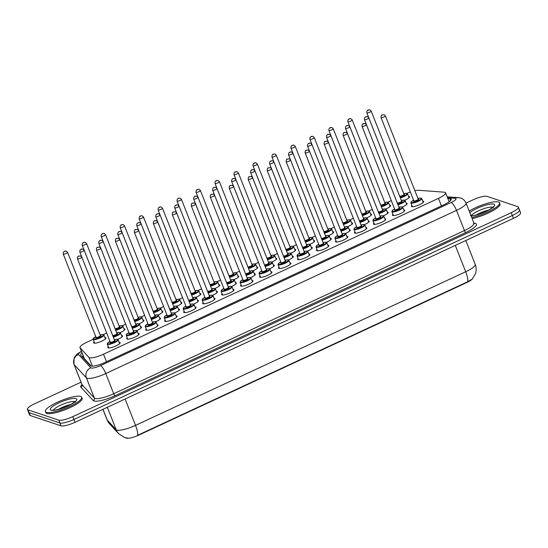 <?xml version="1.0" encoding="UTF-8"?>
<svg xmlns="http://www.w3.org/2000/svg" width="548" height="548" viewBox="0 0 548 548"><rect width="100%" height="100%" fill="white"/><g stroke="black" fill="none" stroke-linecap="round" stroke-linejoin="round"><path stroke-width="0.82" d="M408.548 196.355A6.638 1.493 158.5 0 1 409.178 196.444A6.638 1.493 158.5 0 1 409.534 196.725A6.638 1.493 158.5 0 1 404.739 200.198M389.573 205.185A6.638 1.493 158.5 0 1 390.203 205.274A6.638 1.493 158.5 0 1 390.56 205.548A6.638 1.493 158.5 0 1 385.765 209.028M370.599 214.008A6.638 1.493 158.5 0 1 371.229 214.104A6.638 1.493 158.5 0 1 371.585 214.378A6.638 1.493 158.5 0 1 366.79 217.857M351.624 222.837A6.638 1.493 158.5 0 1 352.254 222.926A6.638 1.493 158.5 0 1 352.611 223.207A6.638 1.493 158.5 0 1 347.816 226.68M332.65 231.667A6.638 1.493 158.5 0 1 333.28 231.756A6.638 1.493 158.5 0 1 333.636 232.03A6.638 1.493 158.5 0 1 328.841 235.51M313.675 240.49A6.638 1.493 158.5 0 1 314.305 240.586A6.638 1.493 158.5 0 1 314.662 240.86A6.638 1.493 158.5 0 1 309.867 244.34M294.701 249.319A6.638 1.493 158.5 0 1 295.331 249.409A6.638 1.493 158.5 0 1 295.687 249.689A6.638 1.493 158.5 0 1 290.892 253.169M275.726 258.149A6.638 1.493 158.5 0 1 276.356 258.238A6.638 1.493 158.5 0 1 276.713 258.519A6.638 1.493 158.5 0 1 271.918 261.992M256.752 266.979A6.638 1.493 158.5 0 1 257.382 267.068A6.638 1.493 158.5 0 1 257.738 267.342A6.638 1.493 158.5 0 1 252.943 270.822M237.777 275.802A6.638 1.493 158.5 0 1 238.407 275.897A6.638 1.493 158.5 0 1 238.757 276.171A6.638 1.493 158.5 0 1 233.969 279.651M218.803 284.631A6.638 1.493 158.5 0 1 219.433 284.72A6.638 1.493 158.5 0 1 219.782 285.001A6.638 1.493 158.5 0 1 214.994 288.474M199.828 293.461A6.638 1.493 158.5 0 1 200.458 293.55A6.638 1.493 158.5 0 1 200.808 293.824A6.638 1.493 158.5 0 1 196.02 297.304M180.854 302.284A6.638 1.493 158.5 0 1 181.484 302.38A6.638 1.493 158.5 0 1 181.833 302.654A6.638 1.493 158.5 0 1 177.045 306.133M161.879 311.113A6.638 1.493 158.5 0 1 162.509 311.202A6.638 1.493 158.5 0 1 162.859 311.483A6.638 1.493 158.5 0 1 158.071 314.956M142.905 319.943A6.638 1.493 158.5 0 1 143.535 320.032A6.638 1.493 158.5 0 1 143.884 320.306A6.638 1.493 158.5 0 1 139.096 323.786M123.93 328.773A6.638 1.493 158.5 0 1 124.56 328.862A6.638 1.493 158.5 0 1 124.91 329.136A6.638 1.493 158.5 0 1 120.122 332.615M104.956 337.595A6.638 1.493 158.5 0 1 105.586 337.691A6.638 1.493 158.5 0 1 105.935 337.965A6.638 1.493 158.5 0 1 101.113 341.459A6.638 1.493 158.5 0 1 93.941 343.103A6.638 1.493 158.5 0 1 93.592 342.829A6.638 1.493 158.5 0 1 94.057 341.89M406.164 203.15A6.638 1.493 158.5 0 1 406.801 203.24A6.638 1.493 158.5 0 1 407.15 203.514A6.638 1.493 158.5 0 1 402.355 206.993M387.189 211.973A6.638 1.493 158.5 0 1 387.826 212.069A6.638 1.493 158.5 0 1 388.176 212.343A6.638 1.493 158.5 0 1 383.381 215.823M368.215 220.803A6.638 1.493 158.5 0 1 368.852 220.892A6.638 1.493 158.5 0 1 369.201 221.173A6.638 1.493 158.5 0 1 364.406 224.646M349.24 229.633A6.638 1.493 158.5 0 1 349.877 229.722A6.638 1.493 158.5 0 1 350.227 229.996A6.638 1.493 158.5 0 1 345.432 233.475M330.266 238.455A6.638 1.493 158.5 0 1 330.896 238.551A6.638 1.493 158.5 0 1 331.252 238.825A6.638 1.493 158.5 0 1 326.457 242.305M311.291 247.285A6.638 1.493 158.5 0 1 311.922 247.374A6.638 1.493 158.5 0 1 312.278 247.655A6.638 1.493 158.5 0 1 307.483 251.135M292.317 256.115A6.638 1.493 158.5 0 1 292.947 256.204A6.638 1.493 158.5 0 1 293.303 256.485A6.638 1.493 158.5 0 1 288.508 259.958M273.342 264.944A6.638 1.493 158.5 0 1 273.973 265.033A6.638 1.493 158.5 0 1 274.329 265.307A6.638 1.493 158.5 0 1 269.534 268.787M254.368 273.767A6.638 1.493 158.5 0 1 254.998 273.863A6.638 1.493 158.5 0 1 255.354 274.137A6.638 1.493 158.5 0 1 250.559 277.617M235.393 282.597A6.638 1.493 158.5 0 1 236.024 282.686A6.638 1.493 158.5 0 1 236.38 282.967A6.638 1.493 158.5 0 1 231.585 286.44M216.419 291.426A6.638 1.493 158.5 0 1 217.049 291.515A6.638 1.493 158.5 0 1 217.405 291.789A6.638 1.493 158.5 0 1 212.61 295.269M197.444 300.249A6.638 1.493 158.5 0 1 198.075 300.345A6.638 1.493 158.5 0 1 198.431 300.619A6.638 1.493 158.5 0 1 193.636 304.099M178.47 309.079A6.638 1.493 158.5 0 1 179.1 309.168A6.638 1.493 158.5 0 1 179.456 309.449A6.638 1.493 158.5 0 1 174.661 312.922M159.495 317.909A6.638 1.493 158.5 0 1 160.126 317.998A6.638 1.493 158.5 0 1 160.482 318.272A6.638 1.493 158.5 0 1 155.687 321.751M140.521 326.738A6.638 1.493 158.5 0 1 141.151 326.827A6.638 1.493 158.5 0 1 141.507 327.101A6.638 1.493 158.5 0 1 136.712 330.581M121.546 335.561A6.638 1.493 158.5 0 1 122.177 335.657A6.638 1.493 158.5 0 1 122.533 335.931A6.638 1.493 158.5 0 1 117.738 339.411M422.761 201.116A6.638 1.493 158.5 0 1 423.392 201.205A6.638 1.493 158.5 0 1 423.741 201.479A6.638 1.493 158.5 0 1 418.919 204.973A6.638 1.493 158.5 0 1 411.747 206.623A6.638 1.493 158.5 0 1 411.39 206.343A6.638 1.493 158.5 0 1 411.863 205.404M403.787 209.939A6.638 1.493 158.5 0 1 404.417 210.035A6.638 1.493 158.5 0 1 404.767 210.309A6.638 1.493 158.5 0 1 399.944 213.802A6.638 1.493 158.5 0 1 392.772 215.453A6.638 1.493 158.5 0 1 392.416 215.172A6.638 1.493 158.5 0 1 392.889 214.234M384.812 218.768A6.638 1.493 158.5 0 1 385.443 218.858A6.638 1.493 158.5 0 1 385.792 219.138A6.638 1.493 158.5 0 1 380.97 222.625A6.638 1.493 158.5 0 1 373.798 224.276A6.638 1.493 158.5 0 1 373.441 224.002A6.638 1.493 158.5 0 1 373.914 223.063M365.838 227.598A6.638 1.493 158.5 0 1 366.468 227.687A6.638 1.493 158.5 0 1 366.818 227.961A6.638 1.493 158.5 0 1 361.995 231.455A6.638 1.493 158.5 0 1 354.823 233.106A6.638 1.493 158.5 0 1 354.467 232.832A6.638 1.493 158.5 0 1 354.94 231.886M346.863 236.428A6.638 1.493 158.5 0 1 347.494 236.517A6.638 1.493 158.5 0 1 347.843 236.791A6.638 1.493 158.5 0 1 343.021 240.284A6.638 1.493 158.5 0 1 335.849 241.935A6.638 1.493 158.5 0 1 335.492 241.654A6.638 1.493 158.5 0 1 335.965 240.716M327.882 245.251A6.638 1.493 158.5 0 1 328.519 245.34A6.638 1.493 158.5 0 1 328.869 245.62A6.638 1.493 158.5 0 1 324.046 249.114A6.638 1.493 158.5 0 1 316.874 250.758A6.638 1.493 158.5 0 1 316.518 250.484A6.638 1.493 158.5 0 1 316.991 249.546M308.908 254.08A6.638 1.493 158.5 0 1 309.545 254.169A6.638 1.493 158.5 0 1 309.894 254.45A6.638 1.493 158.5 0 1 305.072 257.937A6.638 1.493 158.5 0 1 297.9 259.588A6.638 1.493 158.5 0 1 297.543 259.314A6.638 1.493 158.5 0 1 298.016 258.375M289.933 262.91A6.638 1.493 158.5 0 1 290.57 262.999A6.638 1.493 158.5 0 1 290.92 263.273A6.638 1.493 158.5 0 1 286.097 266.766A6.638 1.493 158.5 0 1 278.925 268.417A6.638 1.493 158.5 0 1 278.569 268.136A6.638 1.493 158.5 0 1 279.042 267.198M270.959 271.733A6.638 1.493 158.5 0 1 271.596 271.829A6.638 1.493 158.5 0 1 271.945 272.103A6.638 1.493 158.5 0 1 267.116 275.596A6.638 1.493 158.5 0 1 259.951 277.24A6.638 1.493 158.5 0 1 259.594 276.966A6.638 1.493 158.5 0 1 260.067 276.028M251.984 280.562A6.638 1.493 158.5 0 1 252.621 280.651A6.638 1.493 158.5 0 1 252.971 280.932A6.638 1.493 158.5 0 1 248.141 284.419A6.638 1.493 158.5 0 1 240.976 286.07A6.638 1.493 158.5 0 1 240.62 285.796A6.638 1.493 158.5 0 1 241.093 284.857M233.01 289.392A6.638 1.493 158.5 0 1 233.647 289.481A6.638 1.493 158.5 0 1 233.996 289.755A6.638 1.493 158.5 0 1 229.167 293.249A6.638 1.493 158.5 0 1 222.002 294.899A6.638 1.493 158.5 0 1 221.645 294.625A6.638 1.493 158.5 0 1 222.118 293.68M214.035 298.215A6.638 1.493 158.5 0 1 214.672 298.311A6.638 1.493 158.5 0 1 215.022 298.585A6.638 1.493 158.5 0 1 210.192 302.078A6.638 1.493 158.5 0 1 203.027 303.729A6.638 1.493 158.5 0 1 202.671 303.448A6.638 1.493 158.5 0 1 203.144 302.51M195.061 307.044A6.638 1.493 158.5 0 1 195.698 307.133A6.638 1.493 158.5 0 1 196.047 307.414A6.638 1.493 158.5 0 1 191.218 310.908A6.638 1.493 158.5 0 1 184.053 312.552A6.638 1.493 158.5 0 1 183.696 312.278A6.638 1.493 158.5 0 1 184.169 311.339M176.086 315.874A6.638 1.493 158.5 0 1 176.723 315.963A6.638 1.493 158.5 0 1 177.073 316.237A6.638 1.493 158.5 0 1 172.243 319.731A6.638 1.493 158.5 0 1 165.078 321.381A6.638 1.493 158.5 0 1 164.722 321.107A6.638 1.493 158.5 0 1 165.195 320.162M157.112 324.704A6.638 1.493 158.5 0 1 157.742 324.793A6.638 1.493 158.5 0 1 158.098 325.067A6.638 1.493 158.5 0 1 153.269 328.56A6.638 1.493 158.5 0 1 146.097 330.211A6.638 1.493 158.5 0 1 145.747 329.93A6.638 1.493 158.5 0 1 146.22 328.992M138.137 333.526A6.638 1.493 158.5 0 1 138.767 333.622A6.638 1.493 158.5 0 1 139.124 333.896A6.638 1.493 158.5 0 1 134.294 337.39A6.638 1.493 158.5 0 1 127.122 339.034A6.638 1.493 158.5 0 1 126.773 338.76A6.638 1.493 158.5 0 1 127.246 337.821M119.163 342.356A6.638 1.493 158.5 0 1 119.793 342.445A6.638 1.493 158.5 0 1 120.149 342.726A6.638 1.493 158.5 0 1 115.32 346.213A6.638 1.493 158.5 0 1 108.148 347.864A6.638 1.493 158.5 0 1 107.798 347.59A6.638 1.493 158.5 0 1 108.271 346.651M95.784 336.684A5.466 1.226 -21.5 0 0 93.571 339.089A5.466 1.226 -21.5 0 0 100.12 337.445A5.466 1.226 -21.5 0 0 103.161 334.629A5.466 1.226 -21.5 0 0 100.14 334.965L103.051 334.533L103.956 335.068A5.857 1.315 158.5 0 1 99.695 338.143A5.857 1.315 158.5 0 1 93.372 339.602A5.857 1.315 158.5 0 1 93.057 339.356L87.139 342.096A11.714 2.637 -21.5 0 0 79.994 347.644A11.714 2.637 -21.5 0 0 80.124 347.843L88.988 357.433A11.714 2.637 -21.5 0 0 89.482 357.721A11.714 2.637 -21.5 0 0 103.51 354.2L438.469 198.362A11.714 2.637 -21.5 0 0 445.606 192.814A11.714 2.637 -21.5 0 0 444.181 192.184L418.768 190.293A11.714 2.637 -21.5 0 0 414.891 190.718M125.972 437.859L126.006 437.9A10.542 2.37 -21.5 0 0 126.451 438.16A10.542 2.37 -21.5 0 0 139.076 434.989L466.512 282.658A10.542 2.37 -21.5 0 0 472.671 278.61M79.994 347.644L84.371 358.639L91.249 366.078M391.293 200.595L387.922 202.164M372.318 209.425L368.948 210.987M353.344 218.248L349.973 219.816M334.369 227.078L330.999 228.646M315.395 235.907L312.024 237.469M296.42 244.73L293.05 246.299M277.446 253.56L274.075 255.128M258.471 262.389L255.101 263.958M239.497 271.219L236.126 272.781M220.522 280.042L217.152 281.61M201.548 288.871L198.177 290.44M182.573 297.701L179.203 299.263M163.599 306.524L160.228 308.092M144.624 315.353L141.254 316.922M125.643 324.183L122.279 325.745M106.668 333.006L103.305 334.575M410.363 192.019A11.714 2.637 -21.5 0 0 406.938 193.341M102.997 409.301L107.223 420.021A13.666 13.262 137.2 0 0 109.751 424.056L107.052 419.754A15.618 3.514 -21.5 0 0 107.223 420.021L116.149 429.68A15.618 3.514 -21.5 0 0 116.806 430.064A15.618 3.514 -21.5 0 0 135.514 425.364A13.666 3.446 65.1 0 1 137.562 435.324L467.732 281.72L472.273 279.048L475.452 273.788C476.479 270.623 476.397 267.479 475.212 264.362L465.814 240.51M518.867 209.48A11.714 2.637 158.5 0 1 519.483 209.966A11.714 2.637 158.5 0 1 512.339 215.515L73.939 419.473A11.714 2.637 158.5 0 1 59.91 422.994L29.133 412.692A11.714 2.637 158.5 0 1 28.517 412.206A11.714 2.637 158.5 0 0 29.133 412.692L59.91 422.994A11.714 2.637 158.5 0 0 73.939 419.473L512.339 215.515A11.714 2.637 158.5 0 0 519.483 209.966L520.6 212.795A11.714 2.637 158.5 0 1 513.455 218.344L75.055 422.303A11.714 2.637 158.5 0 1 61.027 425.83L30.25 415.521A11.714 2.637 158.5 0 1 29.633 415.035L27.4 409.37A11.714 2.637 158.5 0 1 34.545 403.821L81.001 382.209M82.097 352.974A11.714 2.637 -21.5 0 0 80.7 355.138A11.714 2.637 -21.5 0 0 80.83 355.337L90.399 365.694A11.714 2.637 -21.5 0 0 90.9 365.989A11.714 2.637 -21.5 0 0 104.928 362.461L444.003 204.712A11.714 2.637 -21.5 0 0 451.141 199.164A11.714 2.637 -21.5 0 0 449.716 198.534L447.805 198.39M466.053 203.075L472.945 199.862A11.714 2.637 158.5 0 1 486.973 196.342L517.75 206.644A11.714 2.637 158.5 0 1 518.367 207.13A11.714 2.637 158.5 0 1 511.229 212.686L72.822 416.644A11.714 2.637 158.5 0 1 58.794 420.165L28.023 409.863A11.714 2.637 158.5 0 1 27.4 409.37M448.922 201.219L449.798 201.287M82.193 356.817A11.714 2.637 158.5 0 1 83.214 355.81M80.666 396.423A19.516 4.391 158.5 0 1 81.7 397.238A19.516 4.391 158.5 0 1 67.507 407.507A19.516 4.391 158.5 0 1 46.416 412.356A19.516 4.391 158.5 0 1 45.381 411.541A19.516 4.391 158.5 0 1 59.574 401.273A19.516 4.391 158.5 0 1 80.666 396.423M81.7 397.238L82.118 398.3A19.516 4.391 158.5 0 1 67.925 408.568A19.516 4.391 158.5 0 1 46.833 413.418A19.516 4.391 158.5 0 1 45.799 412.603L45.381 411.541M469.184 211.028A19.516 4.391 158.5 0 1 498.516 202.027A19.516 4.391 158.5 0 1 499.557 202.835A19.516 4.391 158.5 0 1 490.94 210.453A19.516 4.391 158.5 0 1 471.76 217.556M499.557 202.835L499.975 203.897A19.516 4.391 158.5 0 1 491.357 211.514A19.516 4.391 158.5 0 1 472.177 218.618M92.42 366.146L88.988 357.433M466.512 282.658L466.375 282.309M139.076 434.989L138.939 434.639M83.714 357.077A11.714 11.371 137.2 0 0 83.049 357.741M106.483 361.742L103.51 354.2M84.371 358.639L80.124 347.843M441.435 205.911L438.469 198.362M127.691 438.119L124.458 437.441L118.683 433.715A13.666 13.262 137.2 0 1 116.149 429.68L107.333 407.287M467.732 281.72A13.666 3.446 -114.9 0 0 465.684 271.76A15.618 3.514 -21.5 0 0 475.212 264.362M125.129 399.006L135.514 425.364L465.684 271.76L455.306 245.401M513.455 218.344L511.229 212.686M75.055 422.303L72.822 416.644M61.027 425.83L58.794 420.165M30.25 415.521L28.023 409.863M81.515 351.501A7.809 1.754 -21.5 0 0 78.501 354.494L90.797 367.79A7.809 1.754 -21.5 0 0 91.126 367.982A7.809 1.754 -21.5 0 0 100.476 365.632L451.203 202.465A7.809 1.754 -21.5 0 0 455.552 198.445A7.809 1.754 -21.5 0 0 455.011 198.342L447.572 197.794M455.011 198.342A7.809 6.898 94.3 0 1 458.375 197.636L460.813 198.116C460.745 198.123 463.814 198.595 466.012 202.986A15.618 3.514 158.5 0 1 456.491 210.384L105.771 373.551A15.618 3.514 158.5 0 1 87.064 378.25A15.618 3.514 158.5 0 1 86.406 377.86L94.352 398.033A15.618 3.514 -21.5 0 0 95.01 398.423A15.618 3.514 -21.5 0 0 113.717 393.724L464.437 230.557A15.618 3.514 -21.5 0 0 473.958 223.159L474.294 223.584L473.493 223.44M473.999 223.235L474.328 223.262A17.563 3.952 158.5 0 1 465.759 232.537L115.039 395.704A1.952 0.493 65.1 0 1 113.717 393.724L105.771 373.551A7.809 1.966 -114.9 0 0 100.476 365.632M115.039 395.704A17.563 3.952 158.5 0 1 93.996 400.985A17.563 3.952 158.5 0 1 93.249 400.554L80.96 387.251A17.563 3.952 158.5 0 1 81.919 384.559M90.797 367.79A7.809 7.576 137.2 0 0 86.406 377.86L74.11 364.564L82.056 384.737L94.352 398.033A1.952 1.897 -42.8 0 1 93.249 400.554M78.501 354.494A7.809 7.576 137.2 0 0 74.11 364.564A15.618 3.514 158.5 0 1 73.946 364.297L81.892 384.47A15.618 3.514 -21.5 0 0 82.056 384.737A1.952 1.897 -42.8 0 1 80.96 387.251M451.203 202.465A7.809 1.966 -114.9 0 1 456.491 210.384L464.437 230.557A1.952 0.493 65.1 0 0 465.759 232.537M450.531 200.602L449.716 198.534M107.579 344.363A5.857 1.315 158.5 0 1 107.271 344.117L107.566 343.117L109.99 341.431A5.466 1.226 -21.5 0 0 107.785 343.849A5.466 1.226 -21.5 0 0 114.333 342.205A5.466 1.226 -21.5 0 0 117.375 339.383A5.466 1.226 -21.5 0 0 114.354 339.726L116.491 339.294L118.169 339.822A5.857 1.315 158.5 0 1 113.909 342.904A5.857 1.315 158.5 0 1 107.579 344.363M114.655 340.466A2.733 0.617 158.5 0 1 114.977 340.5A2.733 0.617 158.5 0 1 113.457 341.911A2.733 0.617 158.5 0 1 110.182 342.733A2.733 0.617 158.5 0 1 110.299 342.171M81.679 256.998A2.343 0.527 158.5 0 1 81.803 257.094A2.343 0.527 158.5 0 1 80.097 258.327A2.343 0.527 158.5 0 1 77.569 258.909A2.343 0.527 158.5 0 1 77.446 258.814L110.258 342.123A2.343 0.527 -21.5 0 0 110.388 342.219A2.343 0.527 -21.5 0 0 112.915 341.637A2.343 0.527 -21.5 0 0 114.621 340.404L114.717 340.52M79.268 256.026L78.583 256.348L79.268 256.026M116.731 332.917L119.649 332.499L120.546 333.033A5.857 1.315 158.5 0 1 113.34 337.164M113.169 336.719A5.466 1.226 -21.5 0 0 118.553 334.424A5.466 1.226 -21.5 0 0 119.759 332.595A5.466 1.226 -21.5 0 0 116.731 332.931M117.032 333.67A2.733 0.617 158.5 0 1 117.361 333.705A2.733 0.617 158.5 0 1 116.142 334.965A2.733 0.617 158.5 0 1 112.874 335.979M112.648 335.479L112.641 335.328A2.343 0.527 -21.5 0 0 112.765 335.424A2.343 0.527 -21.5 0 0 115.299 334.842A2.343 0.527 -21.5 0 0 116.998 333.609L117.094 333.725M84.063 250.203A2.343 0.527 158.5 0 1 84.187 250.306A2.343 0.527 158.5 0 1 82.481 251.532A2.343 0.527 158.5 0 1 79.953 252.114A2.343 0.527 158.5 0 1 79.83 252.018L112.641 335.328M80.967 249.552L81.652 249.23L80.967 249.552M100.442 335.705A2.733 0.617 158.5 0 1 100.764 335.739A2.733 0.617 158.5 0 1 99.243 337.15A2.733 0.617 158.5 0 1 95.969 337.972A2.733 0.617 158.5 0 1 96.085 337.41M96.119 337.438L96.051 337.363A2.343 0.527 -21.5 0 0 96.174 337.458A2.343 0.527 -21.5 0 0 98.709 336.876A2.343 0.527 -21.5 0 0 100.407 335.643L100.503 335.76M67.466 252.238A2.343 0.527 158.5 0 1 67.596 252.34A2.343 0.527 158.5 0 1 65.89 253.566A2.343 0.527 158.5 0 1 63.356 254.149A2.343 0.527 158.5 0 1 63.232 254.053L96.051 337.363M64.376 251.587L65.061 251.265L64.376 251.587M53.375 410.185A11.898 2.678 158.5 0 1 63.239 404.088A11.898 2.678 158.5 0 1 74.816 401.657A11.898 2.678 158.5 0 1 74.918 401.698M76.035 398.581A14.241 3.206 158.5 0 1 68.103 405.917A14.241 3.206 158.5 0 1 51.046 410.205A14.241 3.206 158.5 0 1 58.979 402.862A14.241 3.206 158.5 0 1 76.035 398.581M58.259 409.418A11.898 2.678 158.5 0 1 70.829 404.465M126.554 335.534A5.857 1.315 158.5 0 1 126.246 335.287L126.54 334.287L128.965 332.602A5.466 1.226 -21.5 0 0 126.759 335.02A5.466 1.226 -21.5 0 0 133.308 333.376A5.466 1.226 -21.5 0 0 136.349 330.56A5.466 1.226 -21.5 0 0 133.328 330.896L135.466 330.465L137.144 330.999A5.857 1.315 158.5 0 1 132.883 334.075A5.857 1.315 158.5 0 1 126.554 335.534M133.63 331.636A2.733 0.617 158.5 0 1 133.952 331.67A2.733 0.617 158.5 0 1 132.431 333.081A2.733 0.617 158.5 0 1 129.157 333.903A2.733 0.617 158.5 0 1 129.273 333.342M100.654 248.169A2.343 0.527 158.5 0 1 100.777 248.271A2.343 0.527 158.5 0 1 99.072 249.498A2.343 0.527 158.5 0 1 96.544 250.08A2.343 0.527 158.5 0 1 96.421 249.984L129.232 333.294A2.343 0.527 -21.5 0 0 129.362 333.389A2.343 0.527 -21.5 0 0 131.89 332.807A2.343 0.527 -21.5 0 0 133.596 331.574L133.691 331.691M98.243 247.196L97.558 247.518L98.243 247.196M157.625 326.005L156.118 322.169A5.857 1.315 158.5 0 1 151.858 325.252A5.857 1.315 158.5 0 1 145.528 326.704A5.857 1.315 158.5 0 1 145.22 326.464L145.515 325.464L147.939 323.772M147.939 323.786A5.466 1.226 -21.5 0 0 145.734 326.19A5.466 1.226 -21.5 0 0 152.282 324.546A5.466 1.226 -21.5 0 0 155.324 321.731A5.466 1.226 -21.5 0 0 152.303 322.066L154.44 321.635L156.118 322.169M152.604 322.806A2.733 0.617 158.5 0 1 152.926 322.847A2.733 0.617 158.5 0 1 151.406 324.252A2.733 0.617 158.5 0 1 148.131 325.074A2.733 0.617 158.5 0 1 148.248 324.512M119.628 239.346A2.343 0.527 158.5 0 1 119.752 239.442A2.343 0.527 158.5 0 1 118.046 240.675A2.343 0.527 158.5 0 1 115.518 241.257A2.343 0.527 158.5 0 1 115.395 241.161L148.207 324.464A2.343 0.527 -21.5 0 0 148.337 324.567A2.343 0.527 -21.5 0 0 150.864 323.984A2.343 0.527 -21.5 0 0 152.57 322.751L152.666 322.861M117.217 238.373L116.532 238.688L117.217 238.373M176.6 317.182L175.093 313.34A5.857 1.315 158.5 0 1 170.832 316.422A5.857 1.315 158.5 0 1 164.503 317.881A5.857 1.315 158.5 0 1 164.195 317.635L164.489 316.634L166.914 314.949A5.466 1.226 -21.5 0 0 164.708 317.367A5.466 1.226 -21.5 0 0 171.257 315.723A5.466 1.226 -21.5 0 0 174.298 312.901A5.466 1.226 -21.5 0 0 171.277 313.244M171.579 313.983A2.733 0.617 158.5 0 1 171.901 314.018A2.733 0.617 158.5 0 1 170.38 315.429A2.733 0.617 158.5 0 1 167.106 316.251A2.733 0.617 158.5 0 1 167.222 315.689M138.603 230.516A2.343 0.527 158.5 0 1 138.726 230.612A2.343 0.527 158.5 0 1 137.021 231.845A2.343 0.527 158.5 0 1 134.493 232.427A2.343 0.527 158.5 0 1 134.37 232.331L167.188 315.641A2.343 0.527 -21.5 0 0 167.311 315.737A2.343 0.527 -21.5 0 0 169.839 315.155A2.343 0.527 -21.5 0 0 171.545 313.922L171.64 314.038M136.192 229.544L135.507 229.859L136.192 229.544M183.477 309.051A5.857 1.315 158.5 0 1 183.169 308.805L183.464 307.805L185.888 306.12A5.466 1.226 -21.5 0 0 183.683 308.538A5.466 1.226 -21.5 0 0 190.231 306.894A5.466 1.226 -21.5 0 0 193.273 304.078A5.466 1.226 -21.5 0 0 190.252 304.414L192.389 303.982L194.067 304.517A5.857 1.315 158.5 0 1 189.807 307.592A5.857 1.315 158.5 0 1 183.477 309.051M190.553 305.154A2.733 0.617 158.5 0 1 190.875 305.188A2.733 0.617 158.5 0 1 189.355 306.599A2.733 0.617 158.5 0 1 186.08 307.421A2.733 0.617 158.5 0 1 186.197 306.859M157.577 221.687A2.343 0.527 158.5 0 1 157.701 221.782A2.343 0.527 158.5 0 1 156.002 223.015A2.343 0.527 158.5 0 1 153.467 223.598A2.343 0.527 158.5 0 1 153.344 223.502L186.162 306.812A2.343 0.527 -21.5 0 0 186.286 306.907A2.343 0.527 -21.5 0 0 188.813 306.325A2.343 0.527 -21.5 0 0 190.519 305.092L190.615 305.209M155.166 220.714L154.481 221.036L155.166 220.714M132.143 327.896A5.466 1.226 -21.5 0 0 137.527 325.594A5.466 1.226 -21.5 0 0 138.733 323.765A5.466 1.226 -21.5 0 0 135.705 324.101L138.623 323.669L139.521 324.204A5.857 1.315 158.5 0 1 132.315 328.334M136.007 324.841A2.733 0.617 158.5 0 1 136.336 324.882A2.733 0.617 158.5 0 1 135.116 326.142A2.733 0.617 158.5 0 1 131.849 327.149M131.623 326.649L131.616 326.498A2.343 0.527 -21.5 0 0 131.739 326.601A2.343 0.527 -21.5 0 0 134.274 326.019A2.343 0.527 -21.5 0 0 135.972 324.786L136.068 324.896M103.038 241.38A2.343 0.527 158.5 0 1 103.161 241.476A2.343 0.527 158.5 0 1 101.455 242.709A2.343 0.527 158.5 0 1 98.928 243.291A2.343 0.527 158.5 0 1 98.804 243.196L131.616 326.498M99.942 240.723L100.627 240.408L99.942 240.723M151.118 319.066A5.466 1.226 -21.5 0 0 156.502 316.771A5.466 1.226 -21.5 0 0 157.708 314.936A5.466 1.226 -21.5 0 0 154.68 315.278L157.598 314.84L158.495 315.374A5.857 1.315 158.5 0 1 151.289 319.511M154.981 316.018A2.733 0.617 158.5 0 1 155.31 316.052A2.733 0.617 158.5 0 1 154.091 317.313A2.733 0.617 158.5 0 1 150.823 318.32M150.597 317.819L150.59 317.676A2.343 0.527 -21.5 0 0 150.714 317.772A2.343 0.527 -21.5 0 0 153.248 317.189A2.343 0.527 -21.5 0 0 154.954 315.956L155.043 316.066M122.012 232.551A2.343 0.527 158.5 0 1 122.136 232.647A2.343 0.527 158.5 0 1 120.43 233.88A2.343 0.527 158.5 0 1 117.902 234.462A2.343 0.527 158.5 0 1 117.779 234.366L150.59 317.676M118.916 231.893L119.601 231.578L118.916 231.893M170.092 310.237A5.466 1.226 -21.5 0 0 175.476 307.942A5.466 1.226 -21.5 0 0 176.682 306.113A5.466 1.226 -21.5 0 0 173.654 306.448L176.572 306.017L177.47 306.551A5.857 1.315 158.5 0 1 170.27 310.682M173.956 307.188A2.733 0.617 158.5 0 1 174.285 307.223A2.733 0.617 158.5 0 1 173.072 308.483A2.733 0.617 158.5 0 1 169.798 309.497M169.572 308.997L169.565 308.846A2.343 0.527 -21.5 0 0 169.688 308.942A2.343 0.527 -21.5 0 0 172.223 308.36A2.343 0.527 -21.5 0 0 173.928 307.127L174.017 307.243M140.987 223.721A2.343 0.527 158.5 0 1 141.11 223.817A2.343 0.527 158.5 0 1 139.404 225.05A2.343 0.527 158.5 0 1 136.877 225.632A2.343 0.527 158.5 0 1 136.753 225.536L169.565 308.846M137.891 223.07L138.576 222.748L137.891 223.07M471.232 215.782A11.898 2.678 158.5 0 1 481.089 209.685A11.898 2.678 158.5 0 1 492.673 207.26A11.898 2.678 158.5 0 1 492.775 207.295M469.807 212.61A14.241 3.206 158.5 0 1 482.48 206.171A14.241 3.206 158.5 0 1 493.885 204.178A14.241 3.206 158.5 0 1 488.008 210.514A14.241 3.206 158.5 0 1 471.136 215.981M476.109 215.022A11.898 2.678 158.5 0 1 488.686 210.069M202.452 300.222A5.857 1.315 158.5 0 1 202.144 299.975L202.438 298.982L204.863 297.29A5.466 1.226 -21.5 0 0 202.657 299.708A5.466 1.226 -21.5 0 0 209.206 298.064A5.466 1.226 -21.5 0 0 212.247 295.249A5.466 1.226 -21.5 0 0 209.226 295.584L211.364 295.153L213.042 295.687A5.857 1.315 158.5 0 1 208.781 298.77A5.857 1.315 158.5 0 1 202.452 300.222M209.528 296.324A2.733 0.617 158.5 0 1 209.85 296.365A2.733 0.617 158.5 0 1 208.329 297.769A2.733 0.617 158.5 0 1 205.055 298.591A2.733 0.617 158.5 0 1 205.171 298.03M176.552 212.864A2.343 0.527 158.5 0 1 176.675 212.96A2.343 0.527 158.5 0 1 174.976 214.193A2.343 0.527 158.5 0 1 172.442 214.775A2.343 0.527 158.5 0 1 172.319 214.672L205.137 297.982A2.343 0.527 -21.5 0 0 205.26 298.078A2.343 0.527 -21.5 0 0 207.788 297.496A2.343 0.527 -21.5 0 0 209.494 296.269L209.589 296.379M174.141 211.884L173.456 212.206L174.141 211.884M233.53 290.7L232.016 286.857A5.857 1.315 158.5 0 1 227.756 289.94A5.857 1.315 158.5 0 1 221.426 291.392A5.857 1.315 158.5 0 1 221.118 291.152L221.413 290.152L223.837 288.467M223.844 288.474A5.466 1.226 -21.5 0 0 221.632 290.878A5.466 1.226 -21.5 0 0 228.18 289.234A5.466 1.226 -21.5 0 0 231.222 286.419A5.466 1.226 -21.5 0 0 228.201 286.762M228.502 287.495A2.733 0.617 158.5 0 1 228.824 287.536A2.733 0.617 158.5 0 1 227.304 288.947A2.733 0.617 158.5 0 1 224.029 289.769A2.733 0.617 158.5 0 1 224.146 289.207M195.526 204.034A2.343 0.527 158.5 0 1 195.65 204.13A2.343 0.527 158.5 0 1 193.951 205.363A2.343 0.527 158.5 0 1 191.416 205.945A2.343 0.527 158.5 0 1 191.293 205.849L224.111 289.152A2.343 0.527 -21.5 0 0 224.235 289.255A2.343 0.527 -21.5 0 0 226.762 288.673A2.343 0.527 -21.5 0 0 228.468 287.44L228.564 287.549M193.115 203.061L192.43 203.376L193.115 203.061M252.505 281.871L250.991 278.028A5.857 1.315 158.5 0 1 246.73 281.11A5.857 1.315 158.5 0 1 240.401 282.569A5.857 1.315 158.5 0 1 240.093 282.323L240.387 281.323L242.812 279.638M242.819 279.651A5.466 1.226 -21.5 0 0 240.606 282.056A5.466 1.226 -21.5 0 0 247.155 280.412A5.466 1.226 -21.5 0 0 250.196 277.589A5.466 1.226 -21.5 0 0 247.175 277.932M247.477 278.672A2.733 0.617 158.5 0 1 247.799 278.706A2.733 0.617 158.5 0 1 246.278 280.117A2.733 0.617 158.5 0 1 243.004 280.939A2.733 0.617 158.5 0 1 243.12 280.377M214.501 195.204A2.343 0.527 158.5 0 1 214.624 195.3A2.343 0.527 158.5 0 1 212.925 196.533A2.343 0.527 158.5 0 1 210.391 197.116A2.343 0.527 158.5 0 1 210.268 197.02L243.086 280.329A2.343 0.527 -21.5 0 0 243.209 280.425A2.343 0.527 -21.5 0 0 245.737 279.843A2.343 0.527 -21.5 0 0 247.443 278.61L247.538 278.726M212.09 194.232L211.405 194.554L212.09 194.232M192.629 297.612L195.547 297.187L196.444 297.722A5.857 1.315 158.5 0 1 189.245 301.852M189.067 301.414A5.466 1.226 -21.5 0 0 194.451 299.112A5.466 1.226 -21.5 0 0 195.657 297.283A5.466 1.226 -21.5 0 0 192.629 297.619M192.93 298.359A2.733 0.617 158.5 0 1 193.259 298.4A2.733 0.617 158.5 0 1 192.047 299.66A2.733 0.617 158.5 0 1 188.772 300.667M188.546 300.167L188.539 300.016A2.343 0.527 -21.5 0 0 188.663 300.112A2.343 0.527 -21.5 0 0 191.197 299.53A2.343 0.527 -21.5 0 0 192.903 298.304L192.992 298.413M159.961 214.898A2.343 0.527 158.5 0 1 160.084 214.994A2.343 0.527 158.5 0 1 158.379 216.227A2.343 0.527 158.5 0 1 155.851 216.809A2.343 0.527 158.5 0 1 155.728 216.707L188.539 300.016M156.865 214.241L157.55 213.919L156.865 214.241M208.041 292.584A5.466 1.226 -21.5 0 0 213.425 290.289A5.466 1.226 -21.5 0 0 214.631 288.454A5.466 1.226 -21.5 0 0 211.61 288.796L214.521 288.358L215.426 288.892A5.857 1.315 158.5 0 1 208.219 293.029M211.905 289.529A2.733 0.617 158.5 0 1 212.234 289.57A2.733 0.617 158.5 0 1 211.021 290.83A2.733 0.617 158.5 0 1 207.747 291.837M207.521 291.337L207.514 291.187A2.343 0.527 -21.5 0 0 207.637 291.289A2.343 0.527 -21.5 0 0 210.172 290.707A2.343 0.527 -21.5 0 0 211.877 289.474L211.966 289.584M178.936 206.069A2.343 0.527 158.5 0 1 179.059 206.164A2.343 0.527 158.5 0 1 177.353 207.397A2.343 0.527 158.5 0 1 174.826 207.98A2.343 0.527 158.5 0 1 174.702 207.884L207.514 291.187M175.84 205.411L176.525 205.096L175.84 205.411M227.016 283.754A5.466 1.226 -21.5 0 0 232.4 281.46A5.466 1.226 -21.5 0 0 233.606 279.624A5.466 1.226 -21.5 0 0 230.585 279.966L233.496 279.535L234.4 280.062A5.857 1.315 158.5 0 1 227.194 284.2M230.879 280.706A2.733 0.617 158.5 0 1 231.208 280.74A2.733 0.617 158.5 0 1 229.996 282.001A2.733 0.617 158.5 0 1 226.721 283.008M226.495 282.515L226.488 282.364A2.343 0.527 -21.5 0 0 226.612 282.46A2.343 0.527 -21.5 0 0 229.146 281.877A2.343 0.527 -21.5 0 0 230.852 280.644L230.941 280.761M197.91 197.239A2.343 0.527 158.5 0 1 198.034 197.335A2.343 0.527 158.5 0 1 196.328 198.568A2.343 0.527 158.5 0 1 193.8 199.15A2.343 0.527 158.5 0 1 193.677 199.054L226.488 282.364M194.814 196.588L195.499 196.266L194.814 196.588M271.479 273.041L269.965 269.205A5.857 1.315 158.5 0 1 265.705 272.288A5.857 1.315 158.5 0 1 259.375 273.74A5.857 1.315 158.5 0 1 259.067 273.493L259.362 272.493L261.786 270.808M261.793 270.822A5.466 1.226 -21.5 0 0 259.581 273.226A5.466 1.226 -21.5 0 0 266.129 271.582A5.466 1.226 -21.5 0 0 269.171 268.767A5.466 1.226 -21.5 0 0 266.15 269.102L268.287 268.671L269.965 269.205M266.451 269.842A2.733 0.617 158.5 0 1 266.773 269.883A2.733 0.617 158.5 0 1 265.253 271.287A2.733 0.617 158.5 0 1 261.978 272.109A2.733 0.617 158.5 0 1 262.095 271.548M233.475 186.375A2.343 0.527 158.5 0 1 233.599 186.478A2.343 0.527 158.5 0 1 231.9 187.711A2.343 0.527 158.5 0 1 229.365 188.293A2.343 0.527 158.5 0 1 229.242 188.19L262.06 271.5A2.343 0.527 -21.5 0 0 262.184 271.596A2.343 0.527 -21.5 0 0 264.711 271.013A2.343 0.527 -21.5 0 0 266.417 269.78L266.513 269.897M231.064 185.402L230.379 185.724L231.064 185.402M290.454 264.211L288.94 260.375A5.857 1.315 158.5 0 1 284.679 263.458A5.857 1.315 158.5 0 1 278.357 264.91A5.857 1.315 158.5 0 1 278.041 264.67L278.336 263.67L280.761 261.978M280.768 261.992A5.466 1.226 -21.5 0 0 278.555 264.396A5.466 1.226 -21.5 0 0 285.104 262.752A5.466 1.226 -21.5 0 0 288.145 259.937A5.466 1.226 -21.5 0 0 285.124 260.273L287.262 259.841L288.94 260.375M285.426 261.012A2.733 0.617 158.5 0 1 285.748 261.054A2.733 0.617 158.5 0 1 284.227 262.458A2.733 0.617 158.5 0 1 280.953 263.287A2.733 0.617 158.5 0 1 281.069 262.725M252.45 177.552A2.343 0.527 158.5 0 1 252.573 177.648A2.343 0.527 158.5 0 1 250.874 178.881A2.343 0.527 158.5 0 1 248.34 179.463A2.343 0.527 158.5 0 1 248.217 179.367L281.035 262.67A2.343 0.527 -21.5 0 0 281.158 262.773A2.343 0.527 -21.5 0 0 283.686 262.191A2.343 0.527 -21.5 0 0 285.392 260.958L285.487 261.067M250.039 176.579L249.354 176.894L250.039 176.579M309.428 255.389L307.914 251.546A5.857 1.315 158.5 0 1 303.654 254.628A5.857 1.315 158.5 0 1 297.331 256.087A5.857 1.315 158.5 0 1 297.016 255.841L297.311 254.841L299.735 253.155M299.742 253.162A5.466 1.226 -21.5 0 0 297.53 255.574A5.466 1.226 -21.5 0 0 304.078 253.93A5.466 1.226 -21.5 0 0 307.12 251.107A5.466 1.226 -21.5 0 0 304.099 251.45M304.4 252.19A2.733 0.617 158.5 0 1 304.722 252.224A2.733 0.617 158.5 0 1 303.202 253.635A2.733 0.617 158.5 0 1 299.927 254.457A2.733 0.617 158.5 0 1 300.044 253.895M271.424 168.722A2.343 0.527 158.5 0 1 271.548 168.818A2.343 0.527 158.5 0 1 269.849 170.051A2.343 0.527 158.5 0 1 267.314 170.633A2.343 0.527 158.5 0 1 267.191 170.538L300.009 253.847A2.343 0.527 -21.5 0 0 300.133 253.943A2.343 0.527 -21.5 0 0 302.66 253.361A2.343 0.527 -21.5 0 0 304.366 252.128L304.462 252.244M269.013 167.75L268.328 168.065L269.013 167.75M328.403 246.559L326.889 242.723A5.857 1.315 158.5 0 1 322.628 245.799A5.857 1.315 158.5 0 1 316.306 247.258A5.857 1.315 158.5 0 1 315.991 247.011L316.285 246.011L318.71 244.326M318.717 244.34A5.466 1.226 -21.5 0 0 316.504 246.744A5.466 1.226 -21.5 0 0 323.053 245.1A5.466 1.226 -21.5 0 0 326.094 242.285A5.466 1.226 -21.5 0 0 323.073 242.62M323.375 243.36A2.733 0.617 158.5 0 1 323.697 243.394A2.733 0.617 158.5 0 1 322.176 244.805A2.733 0.617 158.5 0 1 318.902 245.627A2.733 0.617 158.5 0 1 319.018 245.066M290.399 159.893A2.343 0.527 158.5 0 1 290.522 159.995A2.343 0.527 158.5 0 1 288.823 161.222A2.343 0.527 158.5 0 1 286.289 161.804A2.343 0.527 158.5 0 1 286.166 161.708L318.984 245.018A2.343 0.527 -21.5 0 0 319.107 245.114A2.343 0.527 -21.5 0 0 321.635 244.531A2.343 0.527 -21.5 0 0 323.341 243.298L323.436 243.415M287.988 158.92L287.303 159.242L287.988 158.92M347.377 237.729L345.863 233.893A5.857 1.315 158.5 0 1 341.603 236.976A5.857 1.315 158.5 0 1 335.28 238.428A5.857 1.315 158.5 0 1 334.965 238.188L335.26 237.188L337.684 235.496M337.691 235.51A5.466 1.226 -21.5 0 0 335.479 237.914A5.466 1.226 -21.5 0 0 342.027 236.27A5.466 1.226 -21.5 0 0 345.069 233.455A5.466 1.226 -21.5 0 0 342.048 233.791L344.185 233.359L345.863 233.893M342.349 234.53A2.733 0.617 158.5 0 1 342.671 234.571A2.733 0.617 158.5 0 1 341.151 235.976A2.733 0.617 158.5 0 1 337.876 236.798A2.733 0.617 158.5 0 1 337.993 236.236M309.373 151.07A2.343 0.527 158.5 0 1 309.497 151.166A2.343 0.527 158.5 0 1 307.798 152.399A2.343 0.527 158.5 0 1 305.263 152.981A2.343 0.527 158.5 0 1 305.14 152.878L337.958 236.188A2.343 0.527 -21.5 0 0 338.082 236.284A2.343 0.527 -21.5 0 0 340.609 235.709A2.343 0.527 -21.5 0 0 342.315 234.476L342.411 234.585M306.962 150.097L306.277 150.412L306.962 150.097M245.99 274.925A5.466 1.226 -21.5 0 0 251.381 272.63A5.466 1.226 -21.5 0 0 252.58 270.801A5.466 1.226 -21.5 0 0 249.559 271.137L252.47 270.705L253.375 271.239A5.857 1.315 158.5 0 1 246.168 275.37M249.854 271.877A2.733 0.617 158.5 0 1 250.183 271.918A2.733 0.617 158.5 0 1 248.97 273.171A2.733 0.617 158.5 0 1 245.696 274.185M245.47 273.685L245.463 273.534A2.343 0.527 -21.5 0 0 245.593 273.63A2.343 0.527 -21.5 0 0 248.121 273.048A2.343 0.527 -21.5 0 0 249.826 271.815L249.915 271.931M216.885 188.409A2.343 0.527 158.5 0 1 217.008 188.512A2.343 0.527 158.5 0 1 215.302 189.745A2.343 0.527 158.5 0 1 212.775 190.327A2.343 0.527 158.5 0 1 212.651 190.225L245.463 273.534M213.789 187.759L214.474 187.437L213.789 187.759M268.527 262.3L271.445 261.876L272.349 262.41A5.857 1.315 158.5 0 1 265.143 266.547M264.965 266.102A5.466 1.226 -21.5 0 0 270.356 263.8A5.466 1.226 -21.5 0 0 271.555 261.971A5.466 1.226 -21.5 0 0 268.534 262.307M268.835 263.047A2.733 0.617 158.5 0 1 269.157 263.088A2.733 0.617 158.5 0 1 267.945 264.348A2.733 0.617 158.5 0 1 264.67 265.355M264.444 264.855L264.437 264.705A2.343 0.527 -21.5 0 0 264.568 264.807A2.343 0.527 -21.5 0 0 267.095 264.225A2.343 0.527 -21.5 0 0 268.801 262.992L268.89 263.102M235.859 179.586A2.343 0.527 158.5 0 1 235.983 179.682A2.343 0.527 158.5 0 1 234.277 180.915A2.343 0.527 158.5 0 1 231.749 181.498A2.343 0.527 158.5 0 1 231.626 181.402L264.437 264.705M232.763 178.929L233.448 178.614L232.763 178.929M283.939 257.272A5.466 1.226 -21.5 0 0 289.33 254.978A5.466 1.226 -21.5 0 0 290.529 253.142A5.466 1.226 -21.5 0 0 287.508 253.484L290.419 253.053L291.324 253.58A5.857 1.315 158.5 0 1 284.117 257.718M287.81 254.224A2.733 0.617 158.5 0 1 288.132 254.258A2.733 0.617 158.5 0 1 286.919 255.519A2.733 0.617 158.5 0 1 283.645 256.526M283.419 256.026L283.412 255.882A2.343 0.527 -21.5 0 0 283.542 255.978A2.343 0.527 -21.5 0 0 286.07 255.395A2.343 0.527 -21.5 0 0 287.775 254.162L287.864 254.279M254.834 170.757A2.343 0.527 158.5 0 1 254.957 170.853A2.343 0.527 158.5 0 1 253.251 172.086A2.343 0.527 158.5 0 1 250.724 172.668A2.343 0.527 158.5 0 1 250.6 172.572L283.412 255.882M251.738 170.099L252.423 169.784L251.738 170.099M302.914 248.443A5.466 1.226 -21.5 0 0 308.305 246.148A5.466 1.226 -21.5 0 0 309.504 244.319A5.466 1.226 -21.5 0 0 306.483 244.655L309.394 244.223L310.298 244.757A5.857 1.315 158.5 0 1 303.092 248.888M306.784 245.394A2.733 0.617 158.5 0 1 307.106 245.429A2.733 0.617 158.5 0 1 305.894 246.689A2.733 0.617 158.5 0 1 302.619 247.703M302.393 247.203L302.386 247.052A2.343 0.527 -21.5 0 0 302.517 247.148A2.343 0.527 -21.5 0 0 305.044 246.566A2.343 0.527 -21.5 0 0 306.75 245.333L306.839 245.449M273.808 161.927A2.343 0.527 158.5 0 1 273.932 162.03A2.343 0.527 158.5 0 1 272.226 163.256A2.343 0.527 158.5 0 1 269.698 163.838A2.343 0.527 158.5 0 1 269.575 163.742L302.386 247.052M270.712 161.276L271.397 160.954L270.712 161.276M321.888 239.62A5.466 1.226 -21.5 0 0 327.279 237.318A5.466 1.226 -21.5 0 0 328.478 235.489A5.466 1.226 -21.5 0 0 325.457 235.825L328.368 235.393L329.273 235.928A5.857 1.315 158.5 0 1 322.066 240.058M325.759 236.565A2.733 0.617 158.5 0 1 326.081 236.606A2.733 0.617 158.5 0 1 324.868 237.866A2.733 0.617 158.5 0 1 321.594 238.873M321.375 238.373L321.361 238.222A2.343 0.527 -21.5 0 0 321.491 238.318A2.343 0.527 -21.5 0 0 324.019 237.743A2.343 0.527 -21.5 0 0 325.724 236.51L325.82 236.62M292.783 153.104A2.343 0.527 158.5 0 1 292.906 153.2A2.343 0.527 158.5 0 1 291.2 154.433A2.343 0.527 158.5 0 1 288.673 155.016A2.343 0.527 158.5 0 1 288.549 154.913L321.361 238.222M289.687 152.447L290.372 152.132L289.687 152.447M366.352 228.906L364.838 225.064A5.857 1.315 158.5 0 1 360.577 228.146A5.857 1.315 158.5 0 1 354.255 229.598A5.857 1.315 158.5 0 1 353.94 229.359L354.234 228.358L356.659 226.673M356.666 226.68A5.466 1.226 -21.5 0 0 354.453 229.091A5.466 1.226 -21.5 0 0 361.002 227.441A5.466 1.226 -21.5 0 0 364.043 224.625A5.466 1.226 -21.5 0 0 361.022 224.968L363.16 224.536L364.838 225.064M361.324 225.708A2.733 0.617 158.5 0 1 361.646 225.742A2.733 0.617 158.5 0 1 360.125 227.153A2.733 0.617 158.5 0 1 356.851 227.975A2.733 0.617 158.5 0 1 356.967 227.413M328.348 142.24A2.343 0.527 158.5 0 1 328.471 142.336A2.343 0.527 158.5 0 1 326.772 143.569A2.343 0.527 158.5 0 1 324.238 144.151A2.343 0.527 158.5 0 1 324.115 144.056L356.933 227.365A2.343 0.527 -21.5 0 0 357.056 227.461A2.343 0.527 -21.5 0 0 359.584 226.879A2.343 0.527 -21.5 0 0 361.29 225.646L361.385 225.755M325.944 141.268L325.259 141.583L325.944 141.268M385.326 220.077L383.812 216.241A5.857 1.315 158.5 0 1 379.552 219.316A5.857 1.315 158.5 0 1 373.229 220.776A5.857 1.315 158.5 0 1 372.914 220.529L373.209 219.529L375.633 217.844M375.64 217.857A5.466 1.226 -21.5 0 0 373.428 220.262A5.466 1.226 -21.5 0 0 379.976 218.618A5.466 1.226 -21.5 0 0 383.018 215.802A5.466 1.226 -21.5 0 0 379.997 216.138M380.298 216.878A2.733 0.617 158.5 0 1 380.62 216.912A2.733 0.617 158.5 0 1 379.1 218.323A2.733 0.617 158.5 0 1 375.825 219.145A2.733 0.617 158.5 0 1 375.942 218.584M347.322 133.411A2.343 0.527 158.5 0 1 347.446 133.507A2.343 0.527 158.5 0 1 345.747 134.739A2.343 0.527 158.5 0 1 343.212 135.322A2.343 0.527 158.5 0 1 343.089 135.226L375.907 218.536A2.343 0.527 -21.5 0 0 376.031 218.631A2.343 0.527 -21.5 0 0 378.558 218.049A2.343 0.527 -21.5 0 0 380.264 216.816L380.36 216.933M344.918 132.438L344.233 132.76L344.918 132.438M404.301 211.247L402.787 207.411A5.857 1.315 158.5 0 1 398.526 210.494A5.857 1.315 158.5 0 1 392.204 211.946A5.857 1.315 158.5 0 1 391.889 211.699L392.183 210.699L394.608 209.014M394.615 209.028A5.466 1.226 -21.5 0 0 392.402 211.432A5.466 1.226 -21.5 0 0 398.951 209.788A5.466 1.226 -21.5 0 0 401.992 206.973A5.466 1.226 -21.5 0 0 398.971 207.308L401.109 206.877L402.787 207.411M399.273 208.048A2.733 0.617 158.5 0 1 399.595 208.089A2.733 0.617 158.5 0 1 398.074 209.494A2.733 0.617 158.5 0 1 394.8 210.316A2.733 0.617 158.5 0 1 394.916 209.754M366.297 124.581A2.343 0.527 158.5 0 1 366.42 124.684A2.343 0.527 158.5 0 1 364.721 125.917A2.343 0.527 158.5 0 1 362.187 126.499A2.343 0.527 158.5 0 1 362.064 126.396L394.882 209.706A2.343 0.527 -21.5 0 0 395.005 209.802A2.343 0.527 -21.5 0 0 397.533 209.22A2.343 0.527 -21.5 0 0 399.239 207.987L399.334 208.103M363.893 123.608L363.208 123.93L363.893 123.608M423.275 202.424L421.761 198.582A5.857 1.315 158.5 0 1 417.501 201.664A5.857 1.315 158.5 0 1 411.178 203.116A5.857 1.315 158.5 0 1 410.863 202.876L411.158 201.876L413.582 200.191M413.589 200.198A5.466 1.226 -21.5 0 0 411.377 202.602A5.466 1.226 -21.5 0 0 417.925 200.958A5.466 1.226 -21.5 0 0 420.967 198.143A5.466 1.226 -21.5 0 0 417.946 198.486L420.083 198.047L421.761 198.582M418.247 199.219A2.733 0.617 158.5 0 1 418.569 199.26A2.733 0.617 158.5 0 1 417.049 200.671A2.733 0.617 158.5 0 1 413.774 201.493A2.733 0.617 158.5 0 1 413.891 200.931M385.271 115.758A2.343 0.527 158.5 0 1 385.395 115.854A2.343 0.527 158.5 0 1 383.696 117.087A2.343 0.527 158.5 0 1 381.161 117.669A2.343 0.527 158.5 0 1 381.038 117.573L413.856 200.876A2.343 0.527 -21.5 0 0 413.98 200.979A2.343 0.527 -21.5 0 0 416.507 200.397A2.343 0.527 -21.5 0 0 418.213 199.164L418.309 199.273M382.867 114.785L382.182 115.101L382.867 114.785M344.425 226.988L347.343 226.564L348.247 227.098A5.857 1.315 158.5 0 1 341.041 231.235M340.863 230.79A5.466 1.226 -21.5 0 0 346.254 228.495A5.466 1.226 -21.5 0 0 347.453 226.66A5.466 1.226 -21.5 0 0 344.432 227.002M344.733 227.742A2.733 0.617 158.5 0 1 345.055 227.776A2.733 0.617 158.5 0 1 343.843 229.037A2.733 0.617 158.5 0 1 340.568 230.044M340.349 229.544L340.335 229.4A2.343 0.527 -21.5 0 0 340.466 229.496A2.343 0.527 -21.5 0 0 342.993 228.913A2.343 0.527 -21.5 0 0 344.699 227.68L344.795 227.79M311.757 144.275A2.343 0.527 158.5 0 1 311.881 144.371A2.343 0.527 158.5 0 1 310.175 145.604A2.343 0.527 158.5 0 1 307.647 146.186A2.343 0.527 158.5 0 1 307.524 146.09L340.335 229.4M308.661 143.617L309.346 143.302L308.661 143.617M359.837 221.961A5.466 1.226 -21.5 0 0 365.228 219.666A5.466 1.226 -21.5 0 0 366.427 217.83A5.466 1.226 -21.5 0 0 363.406 218.173L366.317 217.741L367.222 218.275A5.857 1.315 158.5 0 1 360.015 222.406M363.708 218.912A2.733 0.617 158.5 0 1 364.03 218.947A2.733 0.617 158.5 0 1 362.817 220.207A2.733 0.617 158.5 0 1 359.543 221.221M359.324 220.721L359.317 220.57A2.343 0.527 -21.5 0 0 359.44 220.666A2.343 0.527 -21.5 0 0 361.968 220.084A2.343 0.527 -21.5 0 0 363.673 218.851L363.769 218.967M330.732 135.445A2.343 0.527 158.5 0 1 330.855 135.541A2.343 0.527 158.5 0 1 329.149 136.774A2.343 0.527 158.5 0 1 326.622 137.356A2.343 0.527 158.5 0 1 326.498 137.26L359.317 220.57M327.636 134.794L328.321 134.472L327.636 134.794M378.812 213.131A5.466 1.226 -21.5 0 0 384.203 210.836A5.466 1.226 -21.5 0 0 385.402 209.007A5.466 1.226 -21.5 0 0 382.381 209.343L385.292 208.911L386.196 209.446A5.857 1.315 158.5 0 1 378.99 213.576M382.682 210.083A2.733 0.617 158.5 0 1 383.004 210.124A2.733 0.617 158.5 0 1 381.792 211.377A2.733 0.617 158.5 0 1 378.517 212.391M378.298 211.891L378.291 211.74A2.343 0.527 -21.5 0 0 378.415 211.836A2.343 0.527 -21.5 0 0 380.942 211.254A2.343 0.527 -21.5 0 0 382.648 210.021L382.744 210.137M349.706 126.615A2.343 0.527 158.5 0 1 349.829 126.718A2.343 0.527 158.5 0 1 348.131 127.951A2.343 0.527 158.5 0 1 345.596 128.533A2.343 0.527 158.5 0 1 345.473 128.431L378.291 211.74M346.61 125.965L347.295 125.643L346.61 125.965M401.348 200.506L404.266 200.082L405.171 200.616A5.857 1.315 158.5 0 1 397.964 204.753M397.786 204.308A5.466 1.226 -21.5 0 0 403.177 202.013A5.466 1.226 -21.5 0 0 404.376 200.178A5.466 1.226 -21.5 0 0 401.355 200.52M401.657 201.253A2.733 0.617 158.5 0 1 401.979 201.294A2.733 0.617 158.5 0 1 400.766 202.555A2.733 0.617 158.5 0 1 397.492 203.561M397.273 203.061L397.266 202.911A2.343 0.527 -21.5 0 0 397.389 203.013A2.343 0.527 -21.5 0 0 399.917 202.431A2.343 0.527 -21.5 0 0 401.622 201.198L401.718 201.308M368.681 117.793A2.343 0.527 158.5 0 1 368.804 117.889A2.343 0.527 158.5 0 1 367.105 119.122A2.343 0.527 158.5 0 1 364.571 119.704A2.343 0.527 158.5 0 1 364.447 119.608L397.266 202.911M365.585 117.135L366.27 116.82L365.585 117.135M115.553 329.93A5.466 1.226 -21.5 0 0 120.937 327.629A5.466 1.226 -21.5 0 0 122.136 325.8A5.466 1.226 -21.5 0 0 119.115 326.135L122.026 325.704L122.93 326.238A5.857 1.315 158.5 0 1 115.724 330.369M119.416 326.875A2.733 0.617 158.5 0 1 119.738 326.916A2.733 0.617 158.5 0 1 118.526 328.177A2.733 0.617 158.5 0 1 115.258 329.184M115.032 328.684L115.025 328.533A2.343 0.527 -21.5 0 0 115.148 328.636A2.343 0.527 -21.5 0 0 117.683 328.053A2.343 0.527 -21.5 0 0 119.382 326.82L119.478 326.93M86.44 243.415A2.343 0.527 158.5 0 1 86.57 243.511A2.343 0.527 158.5 0 1 84.865 244.744A2.343 0.527 158.5 0 1 82.33 245.326A2.343 0.527 158.5 0 1 82.207 245.23L115.025 328.533M83.351 242.757L84.036 242.442L83.351 242.757M138.089 317.299L141 316.874L141.905 317.408A5.857 1.315 158.5 0 1 134.698 321.546M134.527 321.101A5.466 1.226 -21.5 0 0 139.911 318.806A5.466 1.226 -21.5 0 0 141.11 316.97A5.466 1.226 -21.5 0 0 138.089 317.313M138.391 318.052A2.733 0.617 158.5 0 1 138.713 318.087A2.733 0.617 158.5 0 1 137.5 319.347A2.733 0.617 158.5 0 1 134.233 320.354M134.007 319.854L134 319.71A2.343 0.527 -21.5 0 0 134.123 319.806A2.343 0.527 -21.5 0 0 136.657 319.224A2.343 0.527 -21.5 0 0 138.356 317.991L138.452 318.1M105.415 234.585A2.343 0.527 158.5 0 1 105.545 234.681A2.343 0.527 158.5 0 1 103.839 235.914A2.343 0.527 158.5 0 1 101.305 236.496A2.343 0.527 158.5 0 1 101.181 236.4L134 319.71M102.325 233.928L103.01 233.612L102.325 233.928M157.064 308.469L159.975 308.051L160.879 308.586A5.857 1.315 158.5 0 1 153.673 312.716M153.502 312.271A5.466 1.226 -21.5 0 0 158.886 309.976A5.466 1.226 -21.5 0 0 160.084 308.147A5.466 1.226 -21.5 0 0 157.064 308.483M157.365 309.223A2.733 0.617 158.5 0 1 157.687 309.257A2.733 0.617 158.5 0 1 156.475 310.517A2.733 0.617 158.5 0 1 153.207 311.531M152.981 311.031L152.974 310.88A2.343 0.527 -21.5 0 0 153.098 310.976A2.343 0.527 -21.5 0 0 155.632 310.394A2.343 0.527 -21.5 0 0 157.331 309.161L157.427 309.278M124.389 225.755A2.343 0.527 158.5 0 1 124.519 225.851A2.343 0.527 158.5 0 1 122.814 227.084A2.343 0.527 158.5 0 1 120.279 227.667A2.343 0.527 158.5 0 1 120.156 227.571L152.974 310.88M121.3 225.105L121.985 224.783L121.3 225.105M172.476 303.448A5.466 1.226 -21.5 0 0 177.86 301.147A5.466 1.226 -21.5 0 0 179.066 299.318A5.466 1.226 -21.5 0 0 176.038 299.653L178.949 299.222L179.854 299.756A5.857 1.315 158.5 0 1 172.647 303.887M176.34 300.393A2.733 0.617 158.5 0 1 176.668 300.434A2.733 0.617 158.5 0 1 175.449 301.695A2.733 0.617 158.5 0 1 172.182 302.702M172.017 302.126L171.949 302.051A2.343 0.527 -21.5 0 0 172.072 302.147A2.343 0.527 -21.5 0 0 174.607 301.564A2.343 0.527 -21.5 0 0 176.305 300.338L176.401 300.448M143.371 216.933A2.343 0.527 158.5 0 1 143.494 217.029A2.343 0.527 158.5 0 1 141.788 218.262A2.343 0.527 158.5 0 1 139.254 218.844A2.343 0.527 158.5 0 1 139.13 218.741L171.949 302.051M140.274 216.275L140.959 215.953L140.274 216.275M191.451 294.619A5.466 1.226 -21.5 0 0 196.835 292.324A5.466 1.226 -21.5 0 0 198.04 290.488A5.466 1.226 -21.5 0 0 195.013 290.83L197.931 290.392L198.828 290.926A5.857 1.315 158.5 0 1 191.622 295.064M195.314 291.563A2.733 0.617 158.5 0 1 195.643 291.605A2.733 0.617 158.5 0 1 194.424 292.865A2.733 0.617 158.5 0 1 191.156 293.872M190.93 293.372L190.923 293.221A2.343 0.527 -21.5 0 0 191.047 293.324A2.343 0.527 -21.5 0 0 193.581 292.742A2.343 0.527 -21.5 0 0 195.28 291.509L195.376 291.618M162.345 208.103A2.343 0.527 158.5 0 1 162.468 208.199A2.343 0.527 158.5 0 1 160.763 209.432A2.343 0.527 158.5 0 1 158.235 210.014A2.343 0.527 158.5 0 1 158.105 209.918L190.923 293.221M159.249 207.445L159.934 207.13L159.249 207.445M213.987 281.987L216.905 281.569L217.803 282.097A5.857 1.315 158.5 0 1 210.596 286.234M210.425 285.789A5.466 1.226 -21.5 0 0 215.809 283.494A5.466 1.226 -21.5 0 0 217.015 281.658A5.466 1.226 -21.5 0 0 213.987 282.001M214.289 282.741A2.733 0.617 158.5 0 1 214.617 282.775A2.733 0.617 158.5 0 1 213.398 284.035A2.733 0.617 158.5 0 1 210.131 285.042M209.905 284.549L209.898 284.398A2.343 0.527 -21.5 0 0 210.021 284.494A2.343 0.527 -21.5 0 0 212.556 283.912A2.343 0.527 -21.5 0 0 214.254 282.679L214.35 282.795M181.32 199.273A2.343 0.527 158.5 0 1 181.443 199.369A2.343 0.527 158.5 0 1 179.737 200.602A2.343 0.527 158.5 0 1 177.21 201.185A2.343 0.527 158.5 0 1 177.079 201.089L209.898 284.398M178.223 198.623L178.908 198.301L178.223 198.623M229.4 276.959A5.466 1.226 -21.5 0 0 234.784 274.664A5.466 1.226 -21.5 0 0 235.989 272.836A5.466 1.226 -21.5 0 0 232.962 273.171L235.88 272.74L236.777 273.274A5.857 1.315 158.5 0 1 229.571 277.404M233.263 273.911A2.733 0.617 158.5 0 1 233.592 273.952A2.733 0.617 158.5 0 1 232.373 275.206A2.733 0.617 158.5 0 1 229.105 276.219M228.879 275.719L228.872 275.569A2.343 0.527 -21.5 0 0 228.996 275.665A2.343 0.527 -21.5 0 0 231.53 275.082A2.343 0.527 -21.5 0 0 233.229 273.849L233.325 273.966M200.294 190.444A2.343 0.527 158.5 0 1 200.417 190.546A2.343 0.527 158.5 0 1 198.712 191.779A2.343 0.527 158.5 0 1 196.184 192.362A2.343 0.527 158.5 0 1 196.054 192.259L228.872 275.569M197.198 189.793L197.883 189.471L197.198 189.793M248.374 268.136A5.466 1.226 -21.5 0 0 253.758 265.835A5.466 1.226 -21.5 0 0 254.964 264.006A5.466 1.226 -21.5 0 0 251.936 264.341L254.854 263.91L255.752 264.444A5.857 1.315 158.5 0 1 248.545 268.582M252.238 265.081A2.733 0.617 158.5 0 1 252.566 265.122A2.733 0.617 158.5 0 1 251.347 266.383A2.733 0.617 158.5 0 1 248.08 267.39M247.915 266.814L247.847 266.739A2.343 0.527 -21.5 0 0 247.97 266.842A2.343 0.527 -21.5 0 0 250.505 266.26A2.343 0.527 -21.5 0 0 252.203 265.026L252.299 265.136M219.269 181.621A2.343 0.527 158.5 0 1 219.392 181.717A2.343 0.527 158.5 0 1 217.686 182.95A2.343 0.527 158.5 0 1 215.159 183.532A2.343 0.527 158.5 0 1 215.028 183.436L247.847 266.739M216.172 180.963L216.857 180.648L216.172 180.963M267.349 259.307A5.466 1.226 -21.5 0 0 272.733 257.012A5.466 1.226 -21.5 0 0 273.938 255.176A5.466 1.226 -21.5 0 0 270.911 255.519L273.829 255.087L274.726 255.615A5.857 1.315 158.5 0 1 267.52 259.752M271.212 256.259A2.733 0.617 158.5 0 1 271.541 256.293A2.733 0.617 158.5 0 1 270.322 257.553A2.733 0.617 158.5 0 1 267.054 258.56M266.828 258.06L266.821 257.916A2.343 0.527 -21.5 0 0 266.945 258.012A2.343 0.527 -21.5 0 0 269.479 257.43A2.343 0.527 -21.5 0 0 271.178 256.197L271.274 256.313M238.243 172.791A2.343 0.527 158.5 0 1 238.366 172.887A2.343 0.527 158.5 0 1 236.661 174.12A2.343 0.527 158.5 0 1 234.133 174.702A2.343 0.527 158.5 0 1 234.003 174.607L266.821 257.916M235.147 172.134L235.832 171.819L235.147 172.134M289.885 246.675L292.803 246.258L293.701 246.792A5.857 1.315 158.5 0 1 286.494 250.922M286.323 250.477A5.466 1.226 -21.5 0 0 291.707 248.182A5.466 1.226 -21.5 0 0 292.913 246.353A5.466 1.226 -21.5 0 0 289.885 246.689M290.187 247.429A2.733 0.617 158.5 0 1 290.515 247.463A2.733 0.617 158.5 0 1 289.296 248.724A2.733 0.617 158.5 0 1 286.029 249.737M285.803 249.237L285.796 249.087A2.343 0.527 -21.5 0 0 285.919 249.182A2.343 0.527 -21.5 0 0 288.454 248.6A2.343 0.527 -21.5 0 0 290.152 247.367L290.248 247.484M257.218 163.962A2.343 0.527 158.5 0 1 257.341 164.064A2.343 0.527 158.5 0 1 255.635 165.291A2.343 0.527 158.5 0 1 253.108 165.873A2.343 0.527 158.5 0 1 252.984 165.777L285.796 249.087M254.121 163.311L254.806 162.989L254.121 163.311M305.298 241.654A5.466 1.226 -21.5 0 0 310.682 239.353A5.466 1.226 -21.5 0 0 311.887 237.524A5.466 1.226 -21.5 0 0 308.86 237.859L311.778 237.428L312.675 237.962A5.857 1.315 158.5 0 1 305.469 242.093M309.161 238.599A2.733 0.617 158.5 0 1 309.49 238.64A2.733 0.617 158.5 0 1 308.271 239.901A2.733 0.617 158.5 0 1 305.003 240.908M304.777 240.408L304.77 240.257A2.343 0.527 -21.5 0 0 304.894 240.353A2.343 0.527 -21.5 0 0 307.428 239.777A2.343 0.527 -21.5 0 0 309.127 238.544L309.223 238.654M276.192 155.139A2.343 0.527 158.5 0 1 276.315 155.235A2.343 0.527 158.5 0 1 274.61 156.468A2.343 0.527 158.5 0 1 272.082 157.05A2.343 0.527 158.5 0 1 271.959 156.947L304.77 240.257M273.096 154.481L273.781 154.166L273.096 154.481M324.272 232.825A5.466 1.226 -21.5 0 0 329.656 230.53A5.466 1.226 -21.5 0 0 330.862 228.694A5.466 1.226 -21.5 0 0 327.834 229.037L330.752 228.598L331.65 229.133A5.857 1.315 158.5 0 1 324.443 233.27M328.136 229.776A2.733 0.617 158.5 0 1 328.464 229.811A2.733 0.617 158.5 0 1 327.245 231.071A2.733 0.617 158.5 0 1 323.978 232.078M323.813 231.503L323.745 231.434A2.343 0.527 -21.5 0 0 323.868 231.53A2.343 0.527 -21.5 0 0 326.403 230.948A2.343 0.527 -21.5 0 0 328.101 229.715L328.197 229.824M295.166 146.309A2.343 0.527 158.5 0 1 295.29 146.405A2.343 0.527 158.5 0 1 293.584 147.638A2.343 0.527 158.5 0 1 291.057 148.22A2.343 0.527 158.5 0 1 290.933 148.124L323.745 231.434M292.07 145.652L292.755 145.336L292.07 145.652M343.247 223.995A5.466 1.226 -21.5 0 0 348.631 221.7A5.466 1.226 -21.5 0 0 349.836 219.864A5.466 1.226 -21.5 0 0 346.809 220.207L349.727 219.775L350.624 220.31A5.857 1.315 158.5 0 1 343.418 224.44M347.11 220.947A2.733 0.617 158.5 0 1 347.439 220.981A2.733 0.617 158.5 0 1 346.22 222.241A2.733 0.617 158.5 0 1 342.952 223.255M342.726 222.755L342.719 222.604A2.343 0.527 -21.5 0 0 342.843 222.7A2.343 0.527 -21.5 0 0 345.377 222.118A2.343 0.527 -21.5 0 0 347.083 220.885L347.172 221.002M314.141 137.48A2.343 0.527 158.5 0 1 314.264 137.575A2.343 0.527 158.5 0 1 312.559 138.808A2.343 0.527 158.5 0 1 310.031 139.391A2.343 0.527 158.5 0 1 309.908 139.295L342.719 222.604M311.045 136.829L311.73 136.507L311.045 136.829M365.783 211.37L368.701 210.946L369.599 211.48A5.857 1.315 158.5 0 1 362.399 215.611M362.221 215.165A5.466 1.226 -21.5 0 0 367.605 212.871A5.466 1.226 -21.5 0 0 368.811 211.042A5.466 1.226 -21.5 0 0 365.783 211.377M366.085 212.117A2.733 0.617 158.5 0 1 366.413 212.158A2.733 0.617 158.5 0 1 365.201 213.412A2.733 0.617 158.5 0 1 361.927 214.426M361.701 213.926L361.694 213.775A2.343 0.527 -21.5 0 0 361.817 213.871A2.343 0.527 -21.5 0 0 364.351 213.288A2.343 0.527 -21.5 0 0 366.057 212.055L366.146 212.172M333.116 128.65A2.343 0.527 158.5 0 1 333.239 128.753A2.343 0.527 158.5 0 1 331.533 129.986A2.343 0.527 158.5 0 1 329.006 130.568A2.343 0.527 158.5 0 1 328.882 130.465L361.694 213.775M330.019 127.999L330.704 127.677L330.019 127.999M381.196 206.343A5.466 1.226 -21.5 0 0 386.58 204.048A5.466 1.226 -21.5 0 0 387.785 202.212A5.466 1.226 -21.5 0 0 384.758 202.555L387.676 202.116L388.573 202.65A5.857 1.315 158.5 0 1 381.374 206.788M385.059 203.287A2.733 0.617 158.5 0 1 385.388 203.329A2.733 0.617 158.5 0 1 384.175 204.589A2.733 0.617 158.5 0 1 380.901 205.596M380.675 205.096L380.668 204.945A2.343 0.527 -21.5 0 0 380.792 205.048A2.343 0.527 -21.5 0 0 383.326 204.466A2.343 0.527 -21.5 0 0 385.032 203.233L385.121 203.342M352.09 119.827A2.343 0.527 158.5 0 1 352.213 119.923A2.343 0.527 158.5 0 1 350.508 121.156A2.343 0.527 158.5 0 1 347.98 121.738A2.343 0.527 158.5 0 1 347.857 121.642L380.668 204.945M348.994 119.169L349.679 118.854L348.994 119.169M400.17 197.513A5.466 1.226 -21.5 0 0 405.554 195.218A5.466 1.226 -21.5 0 0 406.76 193.382A5.466 1.226 -21.5 0 0 403.739 193.725L406.65 193.293L407.554 193.821A5.857 1.315 158.5 0 1 400.348 197.958M404.034 194.465A2.733 0.617 158.5 0 1 404.362 194.499A2.733 0.617 158.5 0 1 403.15 195.759A2.733 0.617 158.5 0 1 399.876 196.766M399.711 196.191L399.643 196.122A2.343 0.527 -21.5 0 0 399.766 196.218A2.343 0.527 -21.5 0 0 402.3 195.636A2.343 0.527 -21.5 0 0 404.006 194.403L404.095 194.519M371.065 110.997A2.343 0.527 158.5 0 1 371.188 111.093A2.343 0.527 158.5 0 1 369.482 112.326A2.343 0.527 158.5 0 1 366.955 112.909A2.343 0.527 158.5 0 1 366.831 112.813L399.643 196.122M367.968 110.347L368.653 110.025L367.968 110.347M83.46 356.44L82.652 357.31M449.148 201.794L445.606 192.814M118.683 433.715L109.751 424.056M107.052 419.754L102.942 409.329M518.367 207.13L519.483 209.966M466.012 202.986L473.958 223.159M458.375 197.636L447.182 196.807M81.426 351.268L76.843 354.248L74.096 357.865L73.946 364.297M77.446 258.814C77.419 255.306 78.713 256.279 80.583 255.943L81.803 257.094L114.621 340.404M107.271 344.117L108.785 347.953M118.169 339.822L119.676 343.665M116.998 333.609L84.187 250.306L82.967 249.148C81.693 248.867 79.631 249.128 79.83 252.018M120.546 333.033L122.06 336.869M100.407 335.643L67.596 252.34L66.377 251.183C65.102 250.902 63.041 251.162 63.232 254.053M103.956 335.068L105.469 338.904M95.777 336.671L93.071 338.808L94.571 343.199M75.446 402.157L75.419 401.129L71.877 403.869L64.637 407.335C58.198 409.603 54.197 410.527 52.629 410.103L52.629 410.103M96.421 249.984C96.393 246.477 97.688 247.456 99.558 247.114L100.777 248.271L133.596 331.574M126.246 335.287L127.759 339.13M137.144 330.999L138.651 334.835M115.395 241.161C115.368 237.647 116.662 238.627 118.532 238.291L119.752 239.442L152.57 322.751M145.22 326.464L146.734 330.3M171.271 313.23L173.415 312.812L175.093 313.34M134.37 232.331C134.342 228.824 135.637 229.797 137.507 229.461L138.726 230.612L171.545 313.922M164.195 317.635L165.708 321.471M153.344 223.502C153.317 219.995 154.611 220.974 156.488 220.632L157.701 221.782L190.519 305.092M183.169 308.805L184.683 312.648M194.067 304.517L195.574 308.353M135.972 324.786L103.161 241.476L101.942 240.325C100.668 240.038 98.606 240.298 98.804 243.196M139.521 324.204L141.035 328.04M154.954 315.956L122.136 232.647L120.916 231.496C119.642 231.215 117.58 231.475 117.779 234.366M158.495 315.374L160.009 319.217M173.928 307.127L141.11 223.817L139.891 222.666C138.617 222.385 136.555 222.646 136.753 225.536M177.47 306.551L178.984 310.387M493.303 207.754L493.275 206.726L489.734 209.466L482.493 212.939C476.054 215.206 472.047 216.124 470.479 215.707M172.319 214.672C172.291 211.165 173.586 212.145 175.463 211.809L176.675 212.96L209.494 296.269M202.144 299.975L203.657 303.818M213.042 295.687L214.556 299.523M228.194 286.748L230.338 286.323L232.016 286.857M191.293 205.849C191.266 202.342 192.56 203.315 194.437 202.979L195.65 204.13L228.468 287.44M221.118 291.152L222.632 294.988M247.169 277.918L249.313 277.5L250.991 278.028M210.268 197.02C210.24 193.513 211.542 194.485 213.412 194.15L214.624 195.3L247.443 278.61M240.093 282.323L241.606 286.159M192.903 298.304L160.084 214.994L158.865 213.843C157.591 213.556 155.529 213.816 155.728 216.707M196.444 297.722L197.958 301.558M211.877 289.474L179.059 206.164L177.84 205.014C176.566 204.733 174.504 204.986 174.702 207.884M215.426 288.892L216.933 292.735M230.852 280.644L198.034 197.335L196.814 196.184C195.54 195.903 193.478 196.163 193.677 199.054M234.4 280.062L235.907 283.905M229.242 188.19C229.215 184.683 230.516 185.662 232.386 185.327L233.599 186.478L266.417 269.78M259.067 273.493L260.581 277.336M248.217 179.367C248.189 175.853 249.491 176.833 251.361 176.497L252.573 177.648L285.392 260.958M278.041 264.67L279.555 268.506M304.092 251.436L306.236 251.018L307.914 251.546M267.191 170.538C267.164 167.03 268.465 168.003 270.335 167.667L271.548 168.818L304.366 252.128M297.016 255.841L298.53 259.677M323.067 242.606L325.211 242.189L326.889 242.723M286.166 161.708C286.138 158.201 287.44 159.18 289.31 158.838L290.522 159.995L323.341 243.298M315.991 247.011L317.504 250.854M305.14 152.878C305.113 149.371 306.414 150.351 308.284 150.015L309.497 151.166L342.315 234.476M334.965 238.188L336.479 242.024M249.826 271.815L217.008 188.512L215.789 187.361C214.515 187.074 212.453 187.334 212.651 190.225M253.375 271.239L254.882 275.075M268.801 262.992L235.983 179.682L234.763 178.532C233.489 178.251 231.427 178.504 231.626 181.402M272.349 262.41L273.856 266.246M287.775 254.162L254.957 170.853L253.738 169.702C252.464 169.421 250.402 169.681 250.6 172.572M291.324 253.58L292.831 257.423M306.75 245.333L273.932 162.03L272.712 160.872C271.438 160.591 269.376 160.852 269.575 163.742M310.298 244.757L311.805 248.593M325.724 236.51L292.906 153.2L291.687 152.049C290.413 151.762 288.351 152.022 288.549 154.913M329.273 235.928L330.78 239.764M324.115 144.056C324.087 140.548 325.389 141.521 327.259 141.185L328.471 142.336L361.29 225.646M353.94 229.359L355.453 233.195M379.99 216.124L382.134 215.707L383.812 216.241M343.089 135.226C343.062 131.719 344.363 132.698 346.233 132.356L347.446 133.507L380.264 216.816M372.914 220.529L374.428 224.372M362.064 126.396C362.036 122.889 363.338 123.869 365.208 123.533L366.42 124.684L399.239 207.987M391.889 211.699L393.402 215.542M381.038 117.573C381.011 114.066 382.312 115.039 384.182 114.703L385.395 115.854L418.213 199.164M410.863 202.876L412.377 206.712M344.699 227.68L311.881 144.371L310.661 143.22C309.387 142.939 307.325 143.199 307.524 146.09M348.247 227.098L349.754 230.941M363.673 218.851L330.855 135.541L329.636 134.39C328.362 134.109 326.3 134.37 326.498 137.26M367.222 218.275L368.729 222.111M382.648 210.021L349.829 126.718L348.617 125.567C347.336 125.28 345.274 125.54 345.473 128.431M386.196 209.446L387.703 213.282M401.622 201.198L368.804 117.889L367.592 116.738C366.311 116.457 364.249 116.71 364.447 119.608M405.171 200.616L406.685 204.459M119.382 326.82L86.57 243.511L85.351 242.36C84.077 242.072 82.015 242.332 82.207 245.23M122.93 326.238L124.444 330.074M138.356 317.991L105.545 234.681L104.326 233.53C103.051 233.249 100.99 233.51 101.181 236.4M141.905 317.408L143.418 321.251M157.331 309.161L124.519 225.851L123.3 224.701C122.026 224.42 119.964 224.68 120.156 227.571M160.879 308.586L162.393 312.422M176.305 300.338L143.494 217.029L142.274 215.878C141 215.59 138.939 215.85 139.13 218.741M179.854 299.756L181.367 303.592M195.28 291.509L162.468 208.199L161.249 207.048C159.975 206.767 157.913 207.021 158.105 209.918M198.828 290.926L200.342 294.769M214.254 282.679L181.443 199.369L180.224 198.218C178.949 197.938 176.888 198.198 177.079 201.089M217.803 282.097L219.316 285.94M233.229 273.849L200.417 190.546L199.198 189.396C197.924 189.108 195.862 189.368 196.054 192.259M236.777 273.274L238.291 277.11M252.203 265.026L219.392 181.717L218.173 180.566C216.898 180.285 214.837 180.539 215.028 183.436M255.752 264.444L257.265 268.28M271.178 256.197L238.366 172.887L237.147 171.736C235.873 171.456 233.811 171.716 234.003 174.607M274.726 255.615L276.24 259.457M290.152 247.367L257.341 164.064L256.122 162.907C254.847 162.626 252.786 162.886 252.984 165.777M293.701 246.792L295.214 250.628M309.127 238.544L276.315 155.235L275.096 154.084C273.822 153.796 271.76 154.057 271.959 156.947M312.675 237.962L314.189 241.798M328.101 229.715L295.29 146.405L294.071 145.254C292.796 144.973 290.735 145.234 290.933 148.124M331.65 229.133L333.163 232.975M347.083 220.885L314.264 137.575L313.045 136.425C311.771 136.144 309.709 136.404 309.908 139.295M350.624 220.31L352.138 224.146M366.057 212.055L333.239 128.753L332.019 127.602C330.745 127.314 328.684 127.574 328.882 130.465M369.599 211.48L371.112 215.316M385.032 203.233L352.213 119.923L350.994 118.772C349.72 118.491 347.658 118.745 347.857 121.642M388.573 202.65L390.087 206.493M404.006 194.403L371.188 111.093L369.969 109.943C368.694 109.662 366.633 109.922 366.831 112.813M407.554 193.821L409.061 197.664"/></g></svg>

